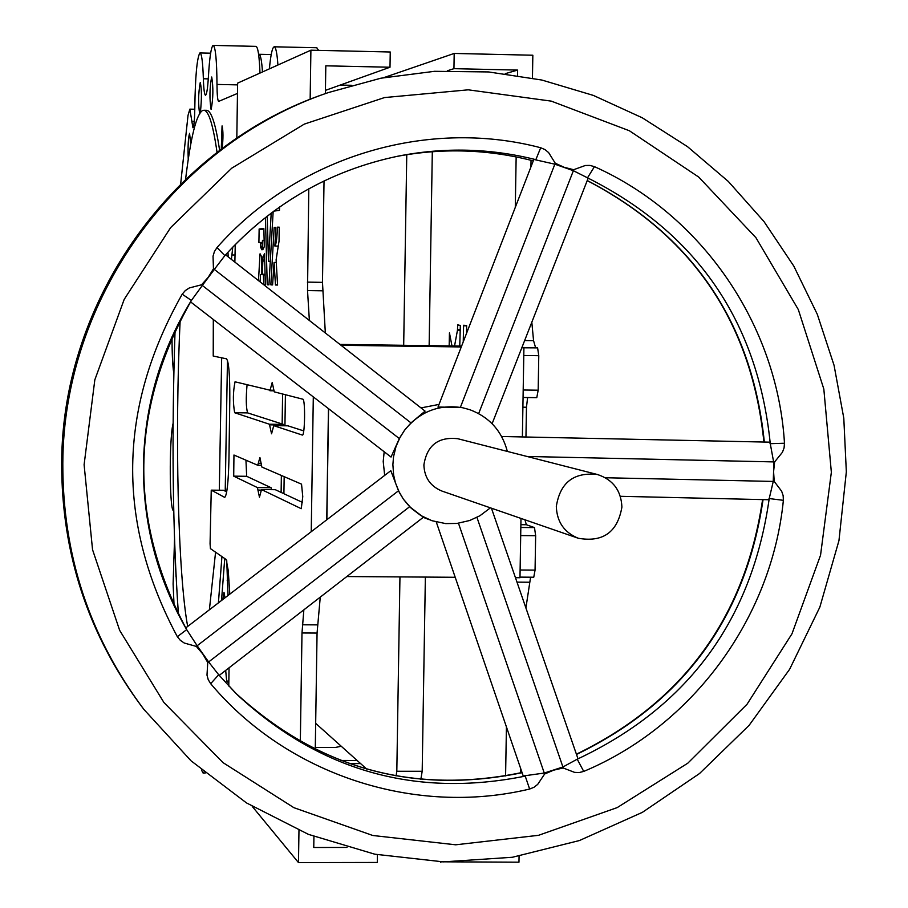 <?xml version="1.0" encoding="UTF-8"?>
<svg xmlns="http://www.w3.org/2000/svg" width="908" height="908" viewBox="0 0 908 908"><rect width="100%" height="100%" fill="white"/><g stroke="black" fill="none" stroke-linecap="round" stroke-linejoin="round"><path stroke-width="1.36" d="M501.647 436.498L769.314 442.151L770.279 443.683L773.605 461.843L773.582 471.683L773.23 481.524L769.224 498.56L768.202 499.729L620.357 496.301M491.455 508.208L577.794 758.203L577.227 759.19L562.915 766.976L476.938 517.39M544.63 774.002L537.695 784.387L533.983 787.281L529.636 789.041C414.967 816.496 287.473 775.091 210.679 683.69L208.227 679.661L206.99 675.098L207.75 662.5L202.768 653.953L196.355 646.417L184.256 643.034L180.352 640.356L177.332 636.69C116.201 522.214 117.824 408.044 182.202 294.181L185.311 290.56L189.295 287.961L201.553 284.783L208.204 277.337L213.448 268.836L213.039 256.169L214.413 251.584L217.001 247.555C296.712 157.016 426.385 117.62 540.703 147.743L545.004 149.593L548.625 152.589L555.265 163.247L564.174 167.299L573.652 169.717L585.285 165.494L589.939 165.415L594.456 166.652C702.27 214.867 777.441 325.189 784.478 443.24L784.081 447.905L782.424 452.286L774.615 461.922L773.582 471.683L774.229 481.456L781.652 491.217L783.15 495.632L783.377 500.319C771.721 618.087 692.6 725.901 583.731 771.414L579.225 772.549L574.594 772.379L563.142 767.975L553.642 770.166L544.63 774.002L544.267 773.048L523.224 775.965L436.283 522.009M621.912 507.061C621.14 490.456 612.968 479.606 597.396 474.498C573.765 471.956 560.077 482.613 556.32 506.471C556.899 521.907 564.231 532.508 578.305 538.262C603.037 542.575 617.565 532.179 621.912 507.061M597.396 474.498L457.757 438.712C438.258 436.6 426.964 445.351 423.888 464.964C424.388 477.642 430.449 486.37 442.071 491.114L578.305 538.262M573.652 169.717L573.379 170.704L554.856 164.189L460.39 407.34L462.796 407.783C439.211 403.969 419.78 411.46 404.548 430.256L410.995 422.89L214.322 269.404L202.325 285.464L399.338 438.587L404.548 430.256L400.269 436.896L396.013 446.532L393.527 456.769L392.88 464.646L393.641 475.134L395.434 482.806L399.372 492.522L403.436 499.241L398.499 490.785L197.149 645.747L208.636 661.955L409.633 506.709L403.436 499.241L411.267 508.276L420.767 515.494L431.958 520.715L445.703 523.598L456.951 523.439L469.742 520.488L479.923 515.744L490.399 507.844M399.338 438.587L391.03 457.053L190.532 301.853M225.57 254.83L425.103 411.131L410.995 422.89M507.356 451.424C501.931 431.028 489.423 417.113 469.833 409.701L462.853 407.794M460.39 407.34L438.008 407.068L533.836 159.433L554.856 164.189L555.265 163.247M439.041 404.412L420.994 407.908M384.175 451.753L383.21 461.457L384.674 475.395M258.292 463.273L257.736 465.259L233.958 455.022L233.708 476.155L257.407 487.585L259.461 497.221L261.515 489.571L301.263 508.696L302.761 496.631L301.535 484.157L261.856 467.041L259.915 457.519L258.292 463.273L261.243 463.296M270.073 390.213L235.047 381.803C232.981 391.847 232.845 402.153 234.639 412.731L269.415 424.229L271.571 433.797L273.739 425.659L302.387 435.091C304.974 435.795 305.44 398.93 302.829 399.191L274.261 391.859L272.218 382.45L270.073 390.213L274.046 390.258M260.085 281.866L260.528 274.659L261.595 274.25L261.788 261.073L261.47 256.499L260.187 253.899M260.46 246.953L260.573 242.776L258.894 242.481L259.143 228.986L263.842 228.51L264.307 246.715L262.787 249.734L262.469 240.336L261.879 249.779L260.46 246.953L262.072 246.976M262.957 256.998L262.378 274.659L263.411 274.659L263.74 284.715L265.34 284.749L264.557 253.695L262.957 256.998L264.648 257.021M222.903 599.428L224.004 592.356L224.968 597.85M221.28 149.139L222.063 125.894C223.232 130.729 223.266 138.266 222.165 148.481M185.595 179.194C190.703 137.119 196.378 114.204 202.643 110.458L203.959 110.254C208.738 110.867 213.096 124.895 217.046 152.34M227.465 360.306L225.218 491.149M221.927 556.593L218.408 602.878M221.529 600.483L224.73 558.545M228.192 256.885L227.987 252.163M219.623 150.387C215.707 124.26 211.405 110.901 206.729 110.311L206.275 110.299M211.167 109.391L211.099 109.403C209.407 98.972 209.578 88.178 211.643 77.01L211.723 76.998C213.414 87.531 213.232 98.336 211.167 109.391M173.065 458.96L173.053 457.7M174.688 341.533L174.881 335.892M176.05 576.682L175.38 562.075M199.703 114.113C198.103 103.977 198.273 93.49 200.225 82.651L200.305 82.639C201.746 89.041 201.78 98.972 200.384 112.433M188.24 159.433C187.786 146.313 188.24 137.619 189.59 133.328L190.725 144.372M174.075 605.75L173.11 583.957L174.518 539.647M173.825 373.529L173.712 372.757C172.577 365.016 172.021 353.019 172.043 336.766M180.658 183.972L188.024 115.373L189.851 109.142L192.927 127.744C193.994 126.371 194.63 119.697 194.811 107.734C195.277 76.556 196.945 58.316 199.805 53.005L200.078 52.948C201.724 53.856 202.825 62.459 203.358 78.758C203.698 89.154 204.402 94.648 205.48 95.238C206.706 94.75 207.694 88.405 208.443 76.227C209.555 57.737 211.065 47.488 212.994 45.468L213.301 45.4C215.548 47.352 216.785 60.359 216.989 84.433C217.069 94.886 217.614 100.55 218.624 101.412L237.476 93.422M187.672 626.441C177.911 573.561 174.722 432.832 180.17 320.127M420.835 779.37L422.186 771.278L425.364 577.079M429.144 345.653L432.31 151.704M247.055 384.879C245.864 398.181 246.034 407.51 247.6 412.89L283.432 424.388L283.637 425.761M287.893 425.818L273.739 425.659L287.904 425.818L303.737 430.903M245.954 460.174L246.658 476.291L271.083 487.709L271.537 489.65M302.523 502.43L275.317 489.696L261.493 489.56L275.238 489.696M325.336 332.975L322.476 282.354L324.031 180.953M325.382 93.615L325.813 65.819L389.997 67.237L325.427 90.369M226.694 491.932L223.527 490.263L211.246 490.15L210.066 543.722L210.429 548.625L226.171 559.532L228.226 570.474L229.815 594.127M346.969 847.448L313.759 847.493L313.93 836.506M315.269 749.372L317.062 633.058L320.263 597.135M463.239 341.873L463.602 325.257L466.633 325.495L466.587 333.236M449.165 345.925L449.449 332.884L451.991 345.971M454.545 346.005L457.473 330.16L457.689 324.792L460.345 325.529L459.754 346.073M505.586 775.931L506.426 726.888M422.89 779.563L421.062 778.043M505.257 73.662L517.628 70.086L517.537 75.398M515.29 207.364L516.153 156.936M285.407 394.719L284.942 425.784M284.17 476.666L283.909 493.725M315.303 747.466L335.143 747.5L341.272 746.274M316.744 47.761L318.594 50.36M173.768 510.421L173.61 510.478C169.524 513.009 169.024 440.278 172.985 423.923L173.11 423.31M203.937 772.061L203.12 773.094L201.428 769.95M228.827 683.213L226.671 681.079L225.683 670.399M228.033 595.489L226.728 560.474M231.427 259.416L232.766 247.089M269.381 68.849C270.743 54.48 272.366 47.125 274.273 46.796C275.873 47.307 277.088 53.379 277.927 65.013M258.61 54.412L259.064 54.276C260.573 54.764 261.708 60.654 262.48 71.948M221.666 357.809L219.305 490.229M215.571 552.189L209.385 609.79M255.954 46.376L256.067 46.376C258.02 47.33 259.325 56.239 259.983 73.083M178.445 614.602C172.656 531.748 171.533 436.975 175.074 330.285M282.604 394.004L282.15 423.968M281.367 475.463L281.117 492.408M422.186 771.278L396.819 771.255L399.951 576.909M403.685 345.301L406.761 154.678M396.07 775.931L396.819 771.255M315.666 723.335L366.809 769.155M532.451 78.054L532.837 55.229L454.193 53.436L383.88 77.611M530.919 166.97L531.032 160.341M447.326 70.779L453.943 68.668L454.193 53.436M453.943 68.668L517.628 70.086M536.787 397.647L523.065 397.477L536.787 397.647L538.172 390.202L538.773 355.686L537.604 347.877L535.584 347.673L533.563 340.67L531.816 322.215M461.604 346.096L339.944 344.416M341.067 345.29L461.275 346.947M521.816 347.787L537.604 347.877M525.959 437.009L526.47 407.238L527.616 397.534M519.978 577.113L533.756 577.227L535.062 570.111L535.652 535.709L534.494 527.593L526.356 524.733L524.938 519.785M346.833 576.546L455.203 577.284M515.449 577.692L519.978 577.726L520.988 518.423M525.902 607.951L530.59 577.204M519.07 856.153L518.967 862.191L440.834 861.805M520.5 772.867L520.579 768.247M440.255 861.794L440.834 862.339M349.489 763.571L360.601 763.594M275.499 284.998L277.587 285.033L275.464 284.817L274.08 262.435L272.604 284.658L270.868 284.317L274.148 227.749L275.873 227.306L275.907 227.885L274.852 246.045L278.211 246.102M274.852 246.045C276.123 244.865 276.985 238.554 277.462 227.148L279.255 227.182M277.564 285.044L276.123 259.779L279.051 241.074L279.255 227.397L277.462 227.148M274.08 262.435L276.282 262.469L274.08 262.435M229.054 667.789L228.782 686.051M252.276 806.463L298.482 862.6L377.297 862.452L377.422 854.723M298.482 862.6L298.97 830.434M300.332 741.53L301.989 632.978L317.062 633.058M303.862 609.835L301.989 632.978M328.458 408.623L326.744 519.819M313.305 396.887L311.24 531.702M309.367 320.467L307.528 290.571L322.646 290.81M308.788 188.796L307.528 290.571M310.15 99.347L310.899 50.19L390.247 51.994L389.997 67.237M310.899 50.19L237.624 83.127L236.818 138.13M235.263 244.513L234.866 262.106M213.312 319.491L213.221 356.061L226.501 358.808C228.816 361.69 229.917 375.367 229.803 399.826L228.941 459.3C228.385 482.375 226.989 495.076 224.73 497.402L211.28 490.161L223.527 490.263M262.469 240.336L264.194 240.37M260.573 242.776L262.298 242.799L260.573 242.776M258.496 280.617L260.006 253.899M271.208 213.039L268.462 261.254L270.323 261.277M268.462 261.254L267.236 216.081M273.773 211.133L279.46 210.361L279.562 206.99M265.42 217.489L267.236 284.533L268.938 284.84L273.16 211.587M522.384 436.941L523.916 347.821M326.857 519.728L328.571 408.714M409.633 506.709L423.378 517.242L219.237 675.393M185.709 627.95L390.815 470.685L398.499 490.785M478.664 413.583L573.379 170.704L587.51 177.82L588.043 178.479L492.113 423.707M458.472 523.246L544.267 773.048L562.915 766.976L563.142 767.975M213.448 268.836L214.322 269.404L224.855 255.636C272.321 203.551 330.126 170.386 398.26 156.119C330.103 170.398 272.298 203.551 224.855 255.591M182.202 294.181L191.406 300.446L202.325 285.464L201.553 284.783M196.355 646.417L197.149 645.747L186.639 629.573C157.39 578.793 142.976 523.871 143.419 464.794C144.599 405.706 160.58 350.931 191.35 300.469L191.406 300.446C129.526 409.905 127.96 519.637 186.685 629.619L177.332 636.69M210.679 683.69L218.692 674.758L208.636 661.955L207.75 662.5M774.229 481.456L605.432 477.744M783.377 500.319L769.224 498.56C751.972 620.198 687.98 707.071 577.227 759.19L583.731 771.414M529.636 789.041L525.221 776.113C415.75 798.132 319.718 770.96 237.113 694.597L218.692 674.758L235.547 693.031M217.001 247.555L224.855 255.636L224.469 256.158M540.703 147.743L535.845 159.66C490.399 148.242 444.545 147.062 398.26 156.119L397.602 156.255M594.456 166.652L587.51 177.82C696.867 232.834 757.794 321.455 770.279 443.683L784.478 443.24M774.615 461.922L527.049 456.463M62.811 463.625C63.185 299.788 175.119 144.19 328.469 92.537L380.827 78.213L434.523 71.312L488.538 71.936L541.826 80.029L593.378 95.419L642.24 117.779L687.492 146.642L728.318 181.452L763.969 221.529L793.808 266.101L817.313 314.338L834.066 365.334L843.793 418.157L846.335 471.831L838.958 540.612L819.856 607.111L789.608 669.321L749.089 725.367L699.523 773.537L642.376 812.342L579.361 840.558L512.373 857.265L443.467 861.874L374.766 854.19L308.414 834.361L246.522 802.933L191.077 760.847L143.861 709.386C89.642 636.996 62.618 555.083 62.811 463.625M831.353 472.274L823.828 389.044L798.314 309.56L755.944 237.714L698.729 177.083L629.38 130.752L551.281 101.128L468.267 89.824L384.527 97.565L304.305 124.101L231.744 168.173L170.636 227.602L124.192 299.39L94.829 379.816L84.103 464.726L92.548 549.692L119.652 630.345L163.939 702.542L223.05 762.652L293.886 807.677L372.779 835.485L455.702 844.803L538.535 835.315L617.179 807.609L687.81 763.185L747.023 704.279L791.98 633.795L820.548 555.197L831.353 472.274M396.104 156.562C442.31 147.754 488.027 149.196 533.28 160.875C488.05 149.207 442.321 147.754 396.104 156.562M587.249 180.533C693.088 235.705 752.119 322.873 764.332 442.048M61.676 462.705C62.073 299.685 173.371 144.849 326.188 93.331C173.519 144.769 62.073 299.663 61.699 462.785C61.517 553.642 88.314 635.067 142.091 707.048C88.28 634.998 61.472 553.562 61.665 462.751M763.06 499.604C745.627 617.622 683.44 702.565 576.501 754.446M522.1 772.697C413.163 795.067 317.471 768.327 235.002 692.486C317.494 768.327 413.174 794.999 522.043 772.504M357.139 760.495L340.716 760.473M351.407 85.295L340.273 85.057L351.441 85.284M216.989 84.433L237.601 84.875M203.358 78.758L208.273 78.871M191.86 121.343L194.244 121.388M228.861 681.091L226.671 681.079M228.986 580.235L227.136 580.223M235.093 255.012L231.903 254.955M460.345 325.348L457.598 325.314M460.277 329.683L457.53 329.638M460.265 330.194L457.473 330.16M533.563 340.67L524.654 340.545M535.584 347.673L521.941 347.48M538.773 355.686L523.78 355.482M538.172 390.202L523.19 390.009M526.47 407.238L522.894 407.193M526.356 524.733L520.886 524.688M534.494 527.593L520.829 527.48M535.652 535.709L520.693 535.584M535.062 570.111L520.102 570.008M529.398 582.232L516.992 582.141M466.701 325.824L463.511 325.779M275.464 284.817L277.61 284.851M274.114 262.605L276.293 262.639M270.902 284.885L272.57 284.908M270.868 284.317L272.627 284.34M274.148 227.749L275.907 227.772M274.193 227.477L275.907 227.511M302.409 624.795L317.494 624.874M307.358 282.116L322.476 282.354M262.344 274.25L265.125 274.295M262.537 261.05L264.761 261.095M263.036 260.074L264.739 260.097M262.991 256.442L264.637 256.465M263.74 284.715L265.352 284.737M263.706 284.454L265.386 284.476M263.445 274.92L265.136 274.954M263.411 274.659L265.136 274.693L263.411 274.659M262.503 240.586L264.205 240.62M260.437 246.397L262.094 246.431M260.607 243.333L262.276 243.355M258.894 242.481L262.321 242.538M259.098 229.395L263.899 229.474M259.143 228.986L263.887 229.066M268.938 284.84L267.281 284.794M267.236 284.533L268.984 284.567M269.551 424.842L283.568 425.001M269.415 424.229L283.432 424.388M234.639 412.731L247.6 412.89M269.926 390.746L274.091 390.803L269.926 390.746M257.895 490.059L261.198 490.093M257.407 487.585L271.083 487.709M233.708 476.155L246.658 476.291M257.804 465.259L261.413 465.293L257.781 465.271M587.215 180.613C692.849 235.774 751.756 322.919 763.9 442.037M326.188 93.331L327.039 93.036M203.959 110.254L206.729 110.311M271.208 54.548L259.064 54.276M316.881 47.761L274.273 46.796M213.301 45.4L256.067 46.376M200.078 52.948L210.633 53.186M189.851 109.142L194.8 109.244M203.12 773.094L205.185 773.094M533.756 577.227L519.978 577.136M429.314 519.739L423.264 517.333M576.41 754.196C683.077 702.304 745.139 617.44 762.595 499.593"/></g></svg>
